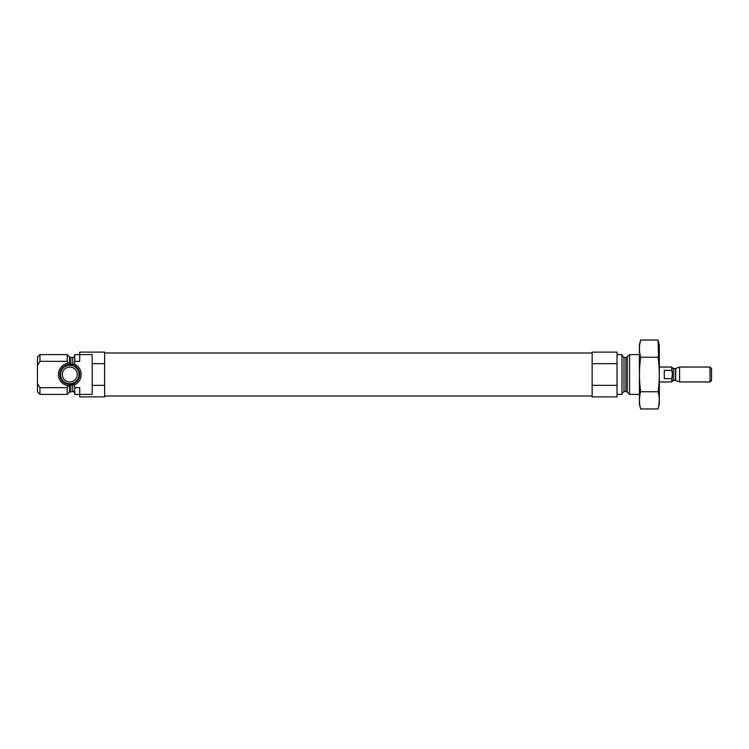 <?xml version="1.0" encoding="UTF-8"?>
<svg xmlns="http://www.w3.org/2000/svg" width="749" height="749" viewBox="0 0 749 749"><rect width="100%" height="100%" fill="white"/><g stroke="black" fill="none" stroke-linecap="round" stroke-linejoin="round"><path stroke-width="1.12" d="M92.174 385.342L92.174 394.395L79.74 394.395L79.74 396.886L104.607 396.886L104.607 385.342L92.174 385.342L92.174 354.605L79.74 354.605L79.74 361.336L74.76 361.336L74.563 364.164L72.775 364.286L68.356 363.209L67.176 361.336L67.176 354.605L39.94 354.605L39.94 361.336L37.45 365.531L39.94 361.336L67.176 361.336M72.775 384.714L72.775 391.54L69.451 392.12L67.176 394.395L67.176 387.664L68.356 385.791L72.775 384.714L74.563 384.836L74.76 387.664L79.74 387.664L79.74 394.395L74.76 394.395L74.76 387.664M68.356 363.209A11.385 11.385 0 0 0 68.356 385.791L68.112 386.203M74.563 384.836A11.385 11.385 0 0 0 74.563 364.164M74.76 361.336L74.76 354.605L79.74 354.605L79.74 352.114L104.607 352.114L104.607 363.658L92.174 363.658M104.607 385.342L104.607 363.658M67.176 387.664L39.94 387.664L39.94 394.395L67.176 394.395M39.94 394.395L37.45 391.914L37.45 357.086L39.94 354.605M37.45 383.469L39.94 387.664M639.412 394.395L629.591 394.395L629.591 354.605L639.412 354.605M617.026 394.395L621.998 394.395L621.998 354.605L617.026 354.605M617.026 385.342L617.026 396.886L592.15 396.886L592.15 385.342L617.026 385.342L617.026 352.114L592.15 352.114L592.15 363.658L617.026 363.658M592.15 385.342L592.15 363.658M68.534 364.632A9.952 9.952 0 0 1 79.74 374.5A9.952 9.952 0 0 1 70.2 384.443A9.952 9.952 0 0 1 59.873 375.333A9.952 9.952 0 0 1 68.534 364.632M79.02 374.5A9.231 9.231 0 0 1 65.172 382.496A9.231 9.231 0 0 1 65.172 366.504A9.231 9.231 0 0 1 79.02 374.5M77.25 374.5A7.462 7.462 0 0 1 66.052 380.96A7.462 7.462 0 0 1 66.052 368.04A7.462 7.462 0 0 1 77.25 374.5M658.043 408.963L659.317 404.226L659.317 344.774L658.043 340.037C659.672 345.776 659.672 351.524 658.043 357.264C659.672 368.611 659.672 380.099 658.043 391.736C659.672 397.476 659.672 403.224 658.043 408.963L640.685 408.963C639.056 403.224 639.056 397.476 640.685 391.736C639.056 380.389 639.056 368.901 640.685 357.264C639.056 351.524 639.056 345.776 640.685 340.037L658.043 340.037L658.493 355.419M658.043 357.264L640.685 357.264M658.043 391.736L640.685 391.736M640.685 408.963L639.412 404.226L639.412 344.774L640.685 340.037M664.288 370.371L664.288 378.629L671.75 378.629L672.415 374.5L671.75 370.371L664.288 370.371M671.75 370.371L671.75 367.038L659.317 367.038M675.214 380.473L675.729 380.558L675.729 368.442L675.214 368.527L675.214 380.473L673.239 380.473L671.75 381.962L671.75 378.629M710.024 381.962L711.55 380.436L711.55 368.564L710.024 367.038L679.586 367.038L679.586 381.962L710.024 381.962L710.024 367.038M72.775 364.286L72.775 357.46C73.608 357.666 74.273 357.001 74.76 355.475M70.855 364.023L70.855 357.46L72.775 357.46M70.855 391.54L70.855 384.977M69.451 363.696L69.451 356.88L70.855 357.46M69.451 392.12L69.451 385.304M627.306 356.88L625.902 357.46L625.902 391.54L627.306 392.12L627.306 356.88L629.591 354.605M625.902 391.54L623.992 391.54L623.992 357.46L621.998 355.475M673.239 380.473L673.239 368.527L671.75 367.038M72.775 391.54C73.458 391.212 74.123 391.867 74.76 393.525M69.451 356.88L67.176 354.605M627.306 392.12L629.591 394.395M625.902 357.46L623.992 357.46M623.992 391.54L621.998 393.525M592.15 352.985L104.607 352.985M592.15 396.015L104.607 396.015M671.75 381.962L659.317 381.962M675.729 380.558L679.586 381.962M675.729 368.442L679.586 367.038M675.214 368.527L673.239 368.527"/></g></svg>
